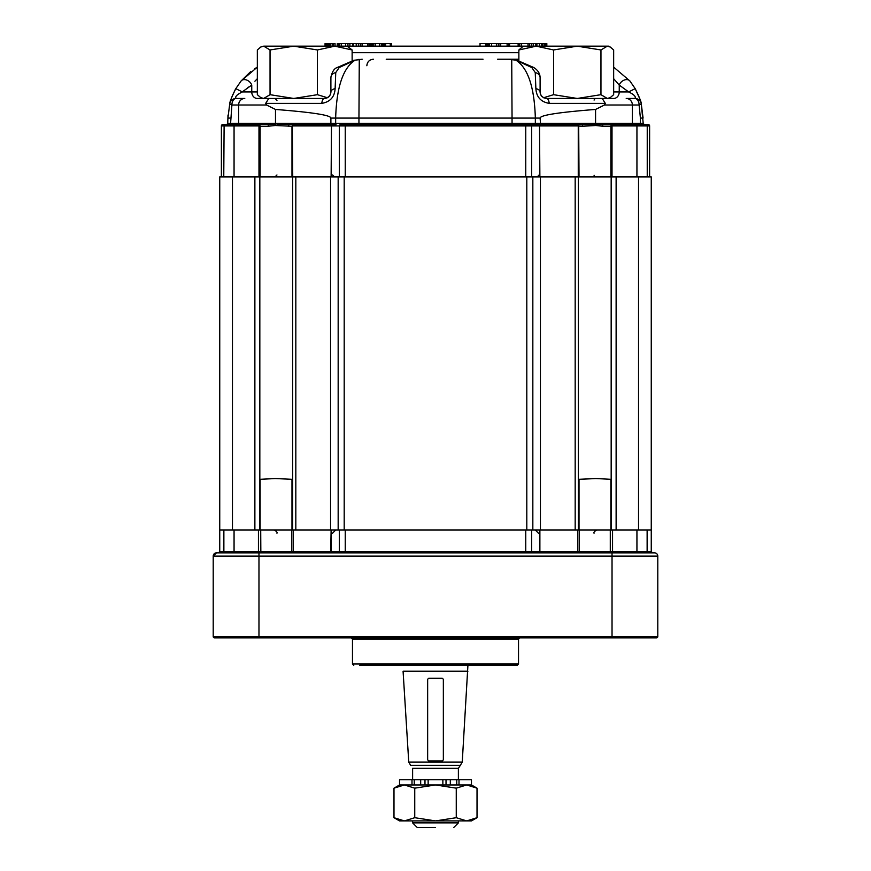 <?xml version="1.0" encoding="UTF-8"?>
<svg xmlns="http://www.w3.org/2000/svg" width="871" height="871" viewBox="0 0 871 871"><rect width="100%" height="100%" fill="white"/><g stroke="black" fill="none" stroke-linecap="round" stroke-linejoin="round"><path stroke-width="1.31" d="M216.476 552.856L654.524 552.856L652.455 552.856L651.258 551.55L651.258 176.922L651.258 529.971L638.53 529.971L651.258 529.971L651.258 551.55L652.455 552.856L654.524 552.856A3.266 3.266 0 0 1 657.79 556.123A3.266 3.266 0 0 0 654.524 552.856L216.476 552.856L218.545 552.856L216.476 552.856L218.545 552.856L219.742 551.55L219.742 529.971L638.53 529.971L575.176 529.971L575.176 176.922L578.355 176.922L578.355 529.971L578.355 176.922L651.258 176.922L638.53 176.922L638.53 529.971L638.53 176.922L616.124 176.922L616.124 529.971L616.124 176.922L540.434 176.922L575.176 176.922L575.176 529.971L295.824 529.971L295.824 176.922L540.434 176.922L540.434 529.971L540.434 176.922L532.834 176.922L532.834 529.971L532.834 176.922L526.803 176.922L526.803 529.971L526.803 176.922L344.197 176.922L344.197 529.971L344.197 176.922L338.166 176.922L338.166 529.971L338.166 176.922L330.566 176.922L330.566 529.971L330.566 176.922L259.83 176.922L259.83 529.971L295.824 529.971L295.824 176.922L259.83 176.922L259.83 529.971L219.742 529.971L219.742 176.922L259.83 176.922L254.876 176.922L254.876 529.971L254.876 176.922L232.47 176.922L232.47 529.971L232.47 176.922L219.742 176.922L219.742 551.55L218.545 552.856L216.476 552.856L213.21 556.123A3.266 3.266 0 0 1 216.476 552.856L213.21 556.123A3.266 3.266 0 0 1 216.476 552.856A3.266 3.266 0 0 0 213.21 556.123L258.97 556.123L258.97 552.856L258.97 556.123L612.03 556.123L612.03 552.856L612.03 556.123L657.79 556.123L657.79 636.538A1.306 1.306 0 0 1 656.484 637.844L214.516 637.844A1.306 1.306 0 0 1 213.21 636.538L214.516 637.844A1.306 1.306 0 0 1 213.21 636.538L213.21 556.123A3.266 3.266 0 0 1 216.476 552.856M579.302 529.971L610.288 529.971L579.302 529.971L579.302 551.55A1.306 1.045 -90 0 0 580.347 552.856A1.306 1.045 -90 0 1 579.302 551.55L579.302 529.971M260.712 529.971L291.698 529.971L260.712 529.971L260.843 552.856L260.712 529.971M633.271 637.844L214.516 637.844A1.306 1.306 0 0 1 213.21 636.538L214.516 637.844A1.306 1.306 0 0 1 213.21 636.538L213.21 556.123L657.79 556.123L657.79 636.538A1.306 1.306 0 0 1 656.484 637.844L633.271 637.844M221.06 637.844L214.516 637.844L221.06 637.844M359.658 665.313L517.222 665.313L359.658 665.313M477.025 817.706L466.649 820.907L456.262 817.706L456.262 788.168L466.649 784.956L477.025 788.168L477.025 817.706L466.649 820.907L435.5 820.907L456.262 817.706L456.262 788.168L466.649 784.956L435.5 784.956L456.262 788.168L435.5 784.956L399.539 784.956L399.539 779.719L411.994 779.719L399.539 779.719L399.539 784.956L414.248 784.956L411.994 784.956L414.248 784.956L414.248 779.719L411.994 779.719L411.994 784.956L411.994 779.719L414.248 779.719L414.248 784.956L435.5 784.956L414.748 788.168L435.5 784.956L456.752 784.956L456.752 779.719L414.248 779.719L420.682 779.719L420.682 784.956L420.682 779.719L424.983 779.719L424.983 784.956L424.983 779.719L428.14 779.719L428.14 784.956L428.14 779.719L442.86 779.719L442.86 784.956L442.86 779.719L446.017 779.719L446.017 784.956L446.017 779.719L450.318 779.719L450.318 784.956L450.318 779.719L456.752 779.719L456.752 784.956L466.649 784.956L477.025 788.168L477.025 817.706L471.461 820.907L466.649 820.907L456.262 817.706L435.5 820.907L404.362 820.907L393.986 817.706L393.986 788.168L404.362 784.956L414.748 788.168L414.748 817.706L435.5 820.907L399.549 820.907L393.986 817.706L393.986 788.168L404.362 784.956L414.748 788.168L414.748 817.706L404.362 820.907L393.986 817.706L399.549 820.907L404.362 820.907L414.748 817.706L435.5 820.907L471.461 820.907L477.025 817.706M443.383 679.761L443.383 757.139L443.383 679.761M403.077 671.193L467.923 671.193L403.077 671.193L408.749 762.071L462.251 762.071L467.923 665.313L462.251 762.071L408.749 762.071L403.077 671.193M427.617 679.761L427.617 757.139L427.617 679.761M410.644 765.337L460.356 765.337L462.251 762.071L460.356 765.337L410.644 765.337L408.749 762.071L410.644 765.337M471.461 784.956L466.649 784.956L471.461 784.956L477.025 788.168L471.461 784.956L471.461 779.719L456.752 779.719L459.006 779.719L459.006 784.956L459.006 779.719L471.461 779.719L471.461 784.956M428.695 678.226L427.65 679.304L427.65 759.85L428.695 760.927L442.305 760.927L443.35 759.85L443.35 679.304L442.305 678.226L428.695 678.226L427.65 679.304L427.65 759.85L428.695 760.927L442.305 760.927L443.35 759.85L443.35 679.304L442.305 678.226L428.695 678.226M435.5 827.45L417.198 827.45L412.614 822.877L435.5 822.877L412.614 822.877L412.614 820.907L412.614 822.877L417.198 827.45L435.5 827.45M458.386 822.877L435.5 822.877L458.386 822.877L458.386 820.907L458.386 822.877L453.802 827.45L458.386 822.877M260.745 47.034L263.695 46.163L260.745 47.034L257.337 49.963L257.337 94.678L260.745 97.606L263.695 98.467L293.745 98.467L270.043 94.678L263.695 98.467M270.043 49.963L293.745 46.163L263.695 46.163L270.043 49.963L270.043 94.678M600.957 49.963L607.305 46.163L610.255 47.034L613.663 49.963L613.663 94.678L610.255 97.606L607.305 98.467L600.957 94.678L600.957 49.963L577.255 46.163L523.765 46.163L522.262 47.034L518.866 49.963L536.209 46.163L553.564 49.963L553.564 94.678L543.635 97.737M596.308 46.163L577.255 46.163L553.564 49.963M600.957 94.678L577.255 98.467L608.753 98.467L610.255 97.606M345.602 46.163L345.602 43.55L337.567 43.55L337.567 46.163M337.567 43.55L338.122 43.55M338.449 43.55L338.449 46.163M341.465 43.55L341.465 46.163M379.625 46.163L379.625 43.55L372.146 43.55M369.391 46.163L369.391 43.55L360.768 43.55L360.768 46.163M362.216 43.55L362.216 46.163M358.7 46.163L358.7 43.55L347.943 43.55L347.943 46.163M382.696 43.55L378.994 43.55M383.73 46.163L383.73 43.55L381.781 43.55L381.781 46.163M382.728 43.55L382.728 46.163M391.471 43.55L391.471 46.163L391.471 43.55L385.298 43.55M498.266 46.163L498.266 43.55L496.405 43.55L496.405 46.163M496.405 43.55L486.682 43.55L486.682 46.163M589.144 46.163L543.373 46.163M518.866 49.963L518.866 60.785M334.791 46.163L317.436 49.963L293.745 46.163L347.235 46.163L334.791 46.163L352.134 49.963L347.235 46.163L523.765 46.163M352.134 49.963L352.134 60.785M317.436 49.963L317.436 94.678L293.745 98.467L324.35 98.467L257.337 98.467A6.543 5.574 90 0 1 251.752 91.934L257.337 91.934M327.365 97.737L317.436 94.678M577.364 124.618L578.692 125.337L578.257 126.066L577.364 124.618L545.148 124.618L648.307 124.618A1.306 1.306 0 0 1 649.614 125.925L649.614 176.922L221.386 176.922L221.386 125.925A1.306 1.306 0 0 1 222.693 124.618A1.306 1.306 0 0 0 221.386 125.925L258.687 125.925A1.306 0.762 -90 0 1 259.46 124.618L222.693 124.618M223.76 176.922L224.119 124.618L275.301 124.292L268.333 124.618L268.148 126.251L275.225 125.511L291.981 126.251L291.981 176.922M330.893 91.934A6.543 6.543 0 0 1 324.35 98.467A6.543 6.543 0 0 0 330.893 91.934L330.893 77.628C331.982 71.879 334.116 68.493 337.295 67.492L353.92 60.295L362.184 59.239L355.063 60.197L339.189 67.546L335.749 72.576L335.128 88.657A6.543 3.495 180 0 0 330.893 91.934C330.534 95.712 328.356 97.89 324.35 98.467A6.543 2.667 90 0 0 321.78 103.377L265.688 103.377L266.559 105.01L275.486 109.452L275.486 123.312L238.621 123.312A1.306 1.23 90 0 1 237.391 124.618L226.612 124.618L230.597 123.312L238.621 123.312L238.621 105.01L231.893 105.01L230.597 123.312L227.919 123.312L226.612 124.618L227.429 124.597M276.956 124.226L325.852 124.618L293.636 124.618L292.743 126.066L292.308 125.337L292.743 176.922M648.307 124.618L646.881 124.618L647.24 125.925L649.614 125.925M612.019 176.922L612.019 126.034A1.306 0.61 -132.3 0 0 611.137 125.152L611.54 124.618A1.306 0.762 90 0 1 612.313 125.925L610.876 126.251L610.876 176.922M525.746 176.922L525.746 124.618L534.936 124.618L340.539 124.618A1.306 1.176 90 0 0 339.363 125.925L545.594 125.925L545.148 124.618L540.564 124.607L540.924 125.892M535.251 72.576A6.543 5.237 0 0 1 540.107 77.628L540.107 91.934A6.543 3.495 180 0 0 535.872 88.657L535.251 72.576L531.811 67.546L515.937 60.197C527.968 67.938 534.435 87.231 535.338 118.086L540.107 118.086L540.564 124.607L539.519 124.597L539.878 176.922M386.234 59.239L483.046 59.239M531.811 67.546A6.543 3.059 -60.1 0 1 533.705 67.492L517.08 60.295A6.543 4.769 -75.6 0 0 515.937 60.197L508.816 59.239L518.866 59.239L497.613 59.239M535.872 88.657C536.449 97.062 540.902 101.961 549.22 103.377A6.543 2.667 -90 0 0 546.65 98.467L613.663 98.467A6.543 5.574 -90 0 0 619.248 91.934L613.663 91.934M531.637 176.922L531.637 125.925A1.306 1.176 90 0 0 530.461 124.618L539.519 124.597M345.254 176.922L345.254 124.618L340.539 124.618M257.337 78.695L254.898 81.221M250.739 71.553L241.104 80.97L235.801 88.657L241.104 80.97A6.543 4.693 -140.9 0 1 246.787 80.078A6.543 4.693 -140.9 0 1 251.752 85.086L243.129 91.248M247.887 87.623L249.77 86.349M619.248 85.086L613.663 78.695L619.248 85.086L619.248 91.934L628.666 91.934L619.248 85.086A6.543 4.693 140.9 0 1 624.213 80.078A6.543 4.693 140.9 0 1 629.896 80.97L635.199 88.657L639.989 99.261M227.995 115.081L227.734 123.976M517.08 60.295L512.398 59.435A6.543 5.182 -84.1 0 0 511.723 59.424L512.05 118.086L535.338 118.086L535.338 123.312L632.379 123.312L632.379 105.01A6.543 6.151 90 0 0 626.227 98.467L634.883 98.467A6.543 4.224 90 0 1 639.107 105.01L640.403 118.086L643.081 118.086L641.208 103.377L643.277 124.009M275.225 125.511L275.301 124.292A1.306 0.544 90 0 0 275.486 123.312L330.893 123.312L330.893 118.086L335.662 118.086L335.662 123.312L330.893 123.312L330.436 124.607L336.064 124.618A1.306 0.817 90 0 0 335.259 125.925L293.189 125.925M259.46 124.618L259.863 125.152A1.306 0.61 132.3 0 0 258.981 126.034L258.687 125.925M540.107 118.086C540.216 115.19 558.703 112.305 595.568 109.441L595.568 123.312A1.306 0.544 -90 0 0 595.753 124.292L595.818 125.511L582.721 126.251A1.633 1.143 -90 0 0 581.578 124.618M641.208 103.377A6.543 6.543 0 0 0 634.883 98.467A6.543 6.543 0 0 1 641.208 103.377C641.219 101.798 639.216 96.888 635.199 88.657L628.666 91.934C634.186 94.634 636.255 96.812 634.883 98.467A6.543 6.543 0 0 1 641.208 103.377A6.543 1.35 -14.5 0 1 639.107 105.01L604.441 105.01L595.568 109.441M275.486 109.452C312.319 112.315 330.784 115.19 330.893 118.086M266.559 105.01L238.621 105.01A6.543 6.151 -90 0 1 244.773 98.467L236.117 98.467C234.745 96.812 236.814 94.623 242.334 91.934L235.801 88.657C231.784 96.888 229.781 101.787 229.792 103.377A6.543 6.543 0 0 1 236.117 98.467A6.543 4.224 -90 0 0 231.893 105.01A6.543 1.35 -165.5 0 1 229.792 103.377A6.543 6.543 0 0 1 236.117 98.467M628.666 91.934L635.199 88.657L629.896 80.97L613.663 67.121M230.597 118.086L227.919 118.086L229.792 103.377M241.104 80.97L257.337 67.121L254.691 68.755M232.067 96.376L235.312 89.528M353.92 60.295A6.543 4.769 75.6 0 1 355.063 60.197C343.032 67.938 336.565 87.231 335.662 118.086L358.95 118.086L358.95 123.312L335.662 123.312L335.172 124.618A1.306 0.74 91.2 0 0 334.475 125.914M321.78 103.377C330.131 101.94 334.573 97.029 335.128 88.657M358.602 59.435A6.543 5.182 84.1 0 1 359.277 59.424L358.95 118.086L512.05 118.086L512.05 123.312L358.95 123.312L358.95 124.618M604.441 105.01L605.312 103.377L602.231 98.467M546.65 98.467C542.644 97.89 540.466 95.712 540.107 91.934A6.543 6.543 0 0 0 540.466 94.068A6.543 6.543 0 0 1 540.107 91.934M533.705 67.492L533.705 67.492C537.875 70.105 540.009 73.48 540.107 77.628M540.608 94.449A6.543 6.543 0 0 0 542.502 96.986A6.543 6.543 0 0 1 540.608 94.449M543.428 97.617A6.543 6.543 0 0 0 544.233 98.009A6.543 6.543 0 0 1 543.428 97.617M330.893 77.628A6.543 5.237 0 0 1 335.749 72.576M337.295 67.492A6.543 3.059 60.1 0 1 339.189 67.546M265.688 103.377L268.769 98.467M633.609 124.618A1.306 1.23 -90 0 1 632.379 123.312L640.403 123.312L644.061 124.575M643.081 123.312L644.388 124.618L640.403 123.312L643.081 123.312M595.818 125.511L602.852 126.251L602.667 124.618L598.791 124.466M595.699 124.292L594.044 124.226M325.406 125.925L325.852 124.618L330.436 124.607L330.065 125.892M534.936 124.618A1.306 0.817 90 0 1 535.741 125.925M258.981 176.922L258.981 126.034L260.124 126.251L260.124 176.922M259.863 125.152L260.124 126.251L268.148 126.251M289.422 124.618A1.633 1.143 90 0 0 288.279 126.251M293.636 124.618L292.308 125.337M611.137 125.152L610.876 126.251L602.852 126.251M578.692 125.337L579.019 176.922M578.257 176.922L578.257 126.066L582.721 126.251M544.081 46.163L544.081 43.55L541.599 43.55L541.588 46.163L541.599 43.55L539.454 43.55L539.454 46.163M539.454 43.55L536.384 43.55L536.384 46.163M536.384 43.55L533.237 43.55L533.237 46.163M533.237 43.55L531.321 43.55L531.321 46.163M531.321 43.55L529.448 43.55L529.448 46.163L529.448 43.55L519.813 43.55M519.149 46.163L519.149 43.55L518.125 43.55L518.125 46.163M518.125 43.55L509.589 43.55L509.589 46.163M509.589 43.55L508.566 43.55L508.566 46.163L508.566 43.55L498.92 43.55M488.25 43.55L488.25 46.163M486.922 43.55L486.922 46.163M485.593 46.163L485.593 43.55L485.768 46.163M485.593 43.55L480.03 43.55L480.03 46.163M545.3 46.163L545.3 43.55L546.825 43.55L546.825 46.163M545.3 43.55L544.321 43.55L544.321 46.163M542.557 43.55L542.557 46.163M371.264 46.163L371.264 43.55L370.6 43.55L370.6 46.163M345.602 43.55L347.943 43.55M358.7 43.55L360.768 43.55M333.517 46.163L333.517 43.55L335.041 43.55L335.041 46.163M333.517 43.55L332.537 43.55L332.537 46.163M330.762 46.163L330.762 43.55L332.287 43.55L332.287 46.163M330.762 43.55L329.815 43.55L329.815 46.163M329.815 43.55L327.725 43.55L327.725 46.163M327.725 43.55L327.246 46.163M327.246 43.55L326.015 43.55L326.015 46.163M326.015 43.55L325.057 43.55L325.057 46.163M353.103 43.55L353.103 46.163M349.892 43.55L349.892 46.163M358.395 43.55L358.395 46.163M356.217 43.55L356.217 46.163M367.943 43.55L367.943 46.163M372.472 43.55L372.472 46.163M371.59 43.55L371.59 46.163M375.488 43.55L375.488 46.163M577.255 98.467L553.564 94.678M577.255 46.163L608.753 46.163L610.255 47.034M327.627 46.163L281.856 46.163M218.545 552.856L219.742 551.55L218.545 552.856M651.258 551.55L652.455 552.856L651.258 551.55L647.131 551.55L647.131 529.971L647.131 551.55L636.941 551.55L636.941 529.971L636.941 551.55A1.306 1.274 -90 0 0 638.214 552.856A1.306 1.274 -90 0 1 636.941 551.55L612.553 551.55L612.553 529.971L612.553 551.55A1.306 0.773 -90 0 0 613.326 552.856A1.306 0.773 -90 0 1 612.553 551.55L647.131 551.55L647.501 552.856L647.131 551.55L651.258 551.55M610.876 529.971L579.019 529.971L579.019 479.3L595.818 478.56L610.876 479.3L610.876 529.971M260.124 529.971L291.981 529.971L291.981 479.3L275.225 478.56L260.124 479.3L260.124 529.971M518.528 639.162L352.472 639.162L351.165 637.844L352.472 639.162L352.472 663.996L518.528 663.996L517.222 665.313L518.528 663.996L352.472 663.996L353.778 665.313L352.472 663.996L352.472 639.162L518.528 639.162L519.835 637.844L518.528 639.162L518.528 663.996L518.528 639.162M219.742 551.55L223.869 551.55L223.869 529.971L223.499 552.856L223.869 551.55L234.059 551.55L234.059 529.971L234.059 551.55L258.447 551.55L258.447 529.971L258.447 551.55L291.698 551.55L291.698 529.971L291.698 551.55L293.2 551.55L293.2 529.971L293.2 551.55L331.122 551.55L331.122 529.971L330.675 552.856L331.122 551.55L339.363 551.55L339.363 529.971L339.363 551.55L345.254 551.55L345.254 529.971L345.254 551.55L525.746 551.55L525.746 529.971L525.746 551.55L531.637 551.55L531.637 529.971L531.637 551.55A1.306 1.176 -90 0 0 532.823 552.856A1.306 1.176 -90 0 1 531.637 551.55L539.878 551.55L539.878 529.971L539.878 551.55L577.8 551.55L577.8 529.971L577.8 551.55L610.288 551.55L610.288 529.971L610.288 551.55L612.553 551.55L610.288 551.55L610.157 552.856L610.288 551.55L577.8 551.55L578.246 552.856L577.8 551.55L539.878 551.55L540.325 552.856L539.878 551.55L525.746 551.55L525.746 552.856L525.746 551.55L345.254 551.55L345.254 552.856L345.254 551.55L339.363 551.55A1.306 1.176 -90 0 1 338.177 552.856A1.306 1.176 -90 0 0 339.363 551.55L293.2 551.55L292.754 552.856L293.2 551.55L291.698 551.55A1.306 1.045 -90 0 1 290.653 552.856A1.306 1.045 -90 0 0 291.698 551.55L258.447 551.55A1.306 0.773 -90 0 1 257.674 552.856A1.306 0.773 -90 0 0 258.447 551.55L234.059 551.55A1.306 1.274 -90 0 1 232.786 552.856A1.306 1.274 -90 0 0 234.059 551.55L219.742 551.55M612.03 636.538L612.03 637.844L612.03 636.538L213.21 636.538L258.97 636.538L258.97 556.123L258.97 637.844L258.97 636.538L612.03 636.538L612.03 556.123L612.03 636.538L657.79 636.538L612.03 636.538M412.614 768.342L458.386 768.342L458.386 779.719L458.386 768.342L460.356 765.337L458.386 768.342L412.614 768.342L412.614 779.719L412.614 768.342M611.17 176.922L611.17 529.971L611.17 176.922M292.645 176.922L292.645 529.971L292.645 176.922M339.799 43.55L339.799 46.163M367.671 43.55L367.671 46.163M379.734 43.55L379.734 46.163M636.941 176.922L636.941 125.925L612.313 125.925M577.811 125.925L545.594 125.925M635.678 124.618A1.306 1.274 90 0 1 636.941 125.925L647.24 125.925L647.24 176.922M339.363 176.922L339.363 125.925L335.259 125.925M331.122 176.922L331.481 124.597M234.059 176.922L234.059 125.925A1.306 1.274 90 0 1 235.322 124.618M536.525 125.914A1.306 0.74 88.8 0 0 535.828 124.618L535.338 123.312L512.05 123.312L512.05 124.618M251.752 85.086L251.752 91.934L242.334 91.934M640.403 118.086L640.403 123.312M605.312 103.377L549.22 103.377M518.866 52.706L352.134 52.706M536.895 43.55L536.895 46.163M535.807 43.55L535.807 46.163M529.448 43.55L529.448 46.163M528.011 43.55L528.011 46.163M521.609 43.55L521.609 46.163M519.78 43.55L519.78 46.163M508.566 43.55L508.566 46.163M507.118 43.55L507.118 46.163M500.716 43.55L500.716 46.163M498.887 43.55L498.887 46.163M491.636 43.55L491.636 46.163M489.448 43.55L489.448 46.163M390.284 43.55L390.284 46.163M385.603 43.55L385.603 46.163M383.534 43.55L383.534 46.163M328.585 43.55L328.585 46.163M326.908 43.55L326.908 46.163M352.515 43.55L352.515 46.163M353.626 43.55L353.626 46.163M373.822 43.55L373.822 46.163M594.044 533.237C593.63 532.018 594.719 530.929 597.31 529.971C594.719 530.929 593.63 532.018 594.044 533.237M538.474 533.237L535.208 529.971L538.474 533.237M332.526 533.237L335.792 529.971L332.526 533.237M276.956 533.237C277.37 532.018 276.281 530.929 273.69 529.971C276.281 530.929 277.37 532.018 276.956 533.237M399.549 784.956L393.986 788.168L399.549 784.956M337.24 46.163L337.24 43.55M262.247 98.467L260.745 97.606M512.398 59.435L508.816 59.239M367.061 64.138L366.854 65.739C367.235 61.808 369.413 59.631 373.387 59.239M368.477 61.471L369.435 60.567M538.441 175.289L538.115 176.084M537.657 176.563L536.514 176.922M594.076 175.289L594.403 176.084M594.86 176.563L596.004 176.922M276.956 174.962L274.996 176.922M332.526 174.962L334.486 176.922M487.804 46.163L487.804 43.55M384.742 46.163L384.742 43.55M594.076 100.1L594.403 99.305M594.86 98.837L596.004 98.467M276.956 100.426L274.996 98.467"/></g></svg>
